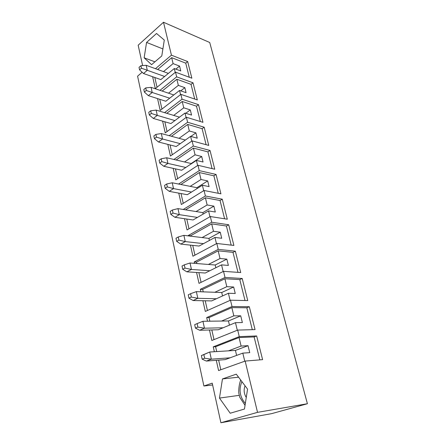 <?xml version="1.0" encoding="UTF-8"?>
<svg xmlns="http://www.w3.org/2000/svg" width="445" height="445" viewBox="0 0 445 445"><rect width="100%" height="100%" fill="white"/><g stroke="black" fill="none" stroke-linecap="round" stroke-linejoin="round"><path stroke-width="0.67" d="M197.107 323.604L194.693 324.655L195.444 328.132L197.864 327.092L197.107 323.604L202.931 321.273L228.463 320.967L240.717 315.828L233.831 315.85L231.851 307.623L209.028 317.569L206.686 317.58L207.504 321.223M202.931 321.273L204.466 328.204L223.112 327.77M237.296 330.246L235.472 322.664L218.284 329.767L199.616 330.257L195.444 328.132M197.864 327.092L204.466 328.204L199.616 330.257M203.86 354.604L201.379 355.566L202.158 359.171L204.65 358.219L203.86 354.604L209.745 352.006L235.438 350.415L248.032 345.682L241.107 346.065L239.054 337.538L215.608 346.716L213.25 346.839L214.345 351.722M201.379 355.566L209.745 352.006L211.336 359.187L230.104 357.808M244.756 361.212L242.809 353.124L225.142 359.632L206.352 361.067L202.158 359.171M204.65 358.219L211.336 359.187L206.352 361.067M190.588 293.7L188.241 294.835L188.964 298.189L191.322 297.065L190.588 293.7L196.356 291.625L221.721 292.515L233.658 286.992L226.811 286.686L224.897 278.742L202.67 289.395L200.339 289.306L200.895 291.786M196.356 291.625L197.841 298.311L216.365 298.762M230.104 300.369L228.396 293.261L211.659 300.915L193.119 300.531L188.964 298.189M191.322 297.065L197.841 298.311L193.119 300.531M184.302 264.842L182.011 266.049L182.711 269.286L185.009 268.085L184.302 264.842L190.015 263.001L215.208 265.003L226.839 259.135L220.03 258.517L218.178 250.841L196.518 262.149L194.209 261.966L194.521 263.362M190.015 263.001L191.445 269.459L209.84 270.732M223.162 271.528L221.56 264.87L205.256 273.03L186.85 271.828L182.711 269.286M185.009 268.085L191.445 269.459L186.85 271.828M178.228 236.968L175.998 238.242L176.676 241.374L178.912 240.105L178.228 236.968L183.885 235.349L208.905 238.392L220.242 232.201L213.472 231.289L211.687 223.868L190.566 235.794L188.268 235.511L188.357 235.894M183.885 235.349L185.265 241.591L203.532 243.638M216.454 243.671L214.952 237.435L199.065 246.063L180.787 244.099L176.676 241.374M178.912 240.105L185.265 241.591L180.787 244.099M172.36 210.029L170.185 211.375L170.835 214.401L173.016 213.06L172.36 210.029L177.961 208.622L202.803 212.638L213.861 206.141L207.136 204.967L205.406 197.786L185.515 209.845M177.961 208.622L179.296 214.651L197.43 217.421M209.968 216.743L208.566 210.908L193.074 219.969L174.93 217.293L170.835 214.401M173.016 213.06L179.296 214.651L174.93 217.293M166.68 183.985L164.561 185.387L165.195 188.313L167.32 186.917L166.68 183.985L172.232 182.778L196.896 187.695L207.682 180.926L201.001 179.496L199.327 172.543L180.859 184.497M172.232 182.778L173.522 188.608L191.522 192.045M203.699 190.705L202.386 185.242L187.273 194.71L169.267 191.367L165.195 188.313M167.32 186.917L173.522 188.608L169.267 191.367M161.19 158.787L159.121 160.25L159.733 163.081L161.808 161.63L161.19 158.787L166.686 157.764L191.172 163.532L201.702 156.501L195.066 154.838L193.441 148.107L176.153 159.994M166.686 157.764L167.937 163.41L185.804 167.476M197.636 165.512L196.406 160.406L181.655 170.24L163.782 166.28L159.733 163.081M161.808 161.63L167.937 163.41L163.782 166.28M155.878 134.401L153.859 135.909L154.448 138.651L156.473 137.149L155.878 134.401L161.318 133.544L185.381 140.047M161.318 133.544L162.531 139.012L180.264 143.668M191.762 141.121L190.61 136.348L176.209 146.533L158.476 141.988L154.448 138.651M156.473 137.149L162.531 139.012L158.476 141.988M150.727 110.783L148.758 112.335L149.331 114.994L151.311 113.442L150.727 110.783L156.117 110.087L179.48 117.163M156.117 110.087L157.291 115.389L174.891 120.584M186.071 117.497L185.003 113.041L170.93 123.543L153.33 118.453L149.331 114.994M151.311 113.442L157.291 115.389L153.33 118.453M145.743 87.893L143.813 89.495L144.375 92.065L146.305 90.474L145.743 87.893L151.078 87.353L173.817 94.952M151.078 87.353L152.218 92.488L169.684 98.2M180.559 94.601L179.558 90.446L165.813 101.243L148.346 95.642L144.375 92.065M146.305 90.474L152.218 92.488L148.346 95.642M140.909 65.704L139.024 67.345L139.563 69.843L141.454 68.207L140.909 65.704L146.194 65.309L168.382 73.392M146.194 65.309L147.295 70.293L164.628 76.484M175.219 72.401L174.284 68.53L160.84 79.605L143.513 73.525L139.563 69.843M141.454 68.207L147.295 70.293L143.513 73.525M245.039 405.345L239.772 397.296L238.776 392.98C238.581 388.791 239.21 384.452 240.662 379.969M246.269 397.463C243.943 393.675 243.537 389.787 245.056 385.798M146.572 42.431L144.136 57.8L151.589 64.686L161.791 55.931L164.3 40.083L156.534 33.475L146.572 42.431L162.903 48.928M154.916 61.827L144.136 57.8M179.558 90.446L186.077 92.688L184.847 87.659L178.339 85.379L176.865 79.249L162.18 91.064M180.765 90.858L184.847 87.659M194.704 99.04L191.033 84.344L176.865 79.249M191.033 84.344L193.019 82.798L176.659 76.852L159.989 90.329M193.019 82.798L197.324 99.925L180.876 94.357L160.206 110.443L157.547 98.595M178.339 85.379L168.516 93.183M161.958 109.081L159.749 99.302M185.003 113.041L191.561 115.088L190.293 109.904L183.74 107.812L182.222 101.493L166.786 113.319M185.765 113.28L190.293 109.904M200.317 121.513L196.484 106.177L182.222 101.493M196.484 106.177L198.514 104.67L182.044 99.202L164.578 112.652M198.514 104.67L202.953 122.319L186.394 117.258L165.245 132.888L162.609 121.135M183.74 107.812L173.689 115.411M167.031 131.564L164.822 121.774M190.61 136.348L197.218 138.184L195.911 132.844L189.314 130.958L187.745 124.439L171.453 136.281M190.855 136.415L195.911 132.844M206.102 144.692L202.102 128.677L187.745 124.439M202.102 128.677L204.183 127.209L187.601 122.258L169.222 135.68M204.183 127.209L208.755 145.415L192.095 140.887L170.435 156.028L167.821 144.38M189.314 130.958L179.023 138.328M172.265 154.749L170.057 144.953M196.406 160.406L203.054 162.019L201.702 156.501M191.244 163.843L191.172 163.532M212.076 168.605L207.898 151.879L193.441 148.107M207.898 151.879L210.023 150.455L193.336 146.049L173.912 159.466M210.023 150.455L214.746 169.234L197.975 165.29L175.792 179.897L173.205 168.371M195.066 154.838L184.525 161.969M177.666 178.662L175.452 168.866M202.386 185.242L209.078 186.616L207.682 180.926M197.102 188.552L196.896 187.695M218.239 193.291L213.873 175.808L199.327 172.543M213.873 175.808L216.053 174.44L199.26 170.619L178.601 184.046M216.053 174.44L220.926 193.82L204.049 190.488L181.321 204.528L178.762 193.13M201.001 179.496L190.204 186.36M183.24 203.343L181.026 193.553M208.566 210.908L215.302 212.02L213.861 206.141M203.143 214.078L202.803 212.638M224.603 218.784L220.041 200.511L205.406 197.786M220.041 200.511L222.272 199.193L205.379 196L183.234 209.478M222.272 199.193L227.306 219.207L210.329 216.537L187.022 229.954L184.503 218.706M207.136 204.967L196.061 211.547M188.992 228.825L186.783 219.04M214.952 237.435L221.727 238.275L220.242 232.201M209.395 240.45L208.905 238.392M231.183 245.123L226.41 226.016L211.687 223.868M226.41 226.016L228.697 224.753L211.698 222.233L188.268 235.511M228.697 224.753L233.898 245.434L216.821 243.471L192.919 256.22L190.432 245.134M213.472 231.289L202.119 237.569M194.932 255.146L192.73 245.384M190.649 236.173L190.566 235.794M221.56 264.87L228.374 265.42L226.839 259.135M215.853 267.723L215.208 265.003M237.98 272.357L232.991 252.365L218.178 250.841M232.991 252.365L235.338 251.169L218.239 249.367L194.209 261.966M235.338 251.169L240.712 272.546L223.535 271.344L199.01 283.37L196.562 272.462M220.03 258.517L208.377 264.464M201.079 282.353L198.876 272.613M196.829 263.546L196.518 262.149M228.396 293.261L235.249 293.494L233.658 286.992M222.533 295.942L221.721 292.515M245.017 300.525L239.794 279.605L224.897 278.742M239.794 279.605L242.202 278.475L225.009 277.441L200.339 289.306M242.202 278.475L247.759 300.586L230.493 300.197L205.306 311.439L202.903 300.731M226.811 286.686L214.852 292.27M207.431 310.493L205.24 300.781M203.226 291.864L202.67 289.395M235.472 322.664L242.369 322.558L240.717 315.828M229.453 325.15L228.463 320.967M252.298 329.678L246.825 307.773L231.851 307.623M246.825 307.773L249.3 306.722L232.012 306.51L206.686 317.58M249.3 306.722L255.052 329.606L237.697 330.084L211.826 340.486L209.473 329.995M233.831 315.85L221.549 321.051M214.006 339.607L211.82 329.934M209.845 321.19L209.028 317.569M175.858 69.12L179.563 66.077L173.099 63.613L163.493 71.612M174.284 68.53L180.753 70.955L179.563 66.077M173.099 63.613L171.67 57.666L157.652 69.481M157.029 87.259L154.821 77.491M152.641 76.729L155.316 88.655L175.525 72.151L191.862 78.192L187.679 61.566L171.431 55.174L155.472 68.691M189.259 77.23L185.743 63.151L187.679 61.566M185.743 63.151L171.67 57.666M212.627 384.986L203.893 385.999L212.22 383.145L220.898 422.75L271.656 413.644L307.412 403.732L257.527 412.348L220.898 422.75M142.15 72.257L137.588 76.178L203.893 385.999M307.412 403.732L209.723 42.509L163.499 22.25L138.167 45.201L142.628 65.576M242.809 353.124L249.74 352.657L248.032 345.682M236.618 355.405L235.438 350.415M259.836 359.877L254.106 336.932L239.054 337.538M254.106 336.932L256.648 335.953L239.271 336.631L213.25 346.839M256.648 335.953L262.606 359.649L245.162 361.067L218.573 370.557L216.276 360.311M220.809 369.756L218.64 360.127M216.704 351.578L215.608 346.716M241.107 346.065L228.485 350.849M244.461 409.044L247.565 389.13L236.295 374.173L222.467 378.923L219.468 398.08L230.204 413.227L244.461 409.044M239.226 395.344L219.468 398.08M238.57 377.188L222.467 378.923M257.527 412.348L245.162 361.067M239.271 336.631L237.697 330.084M232.012 306.51L230.493 300.197M225.009 277.441L223.535 271.344M218.239 249.367L216.821 243.471M211.698 222.233L210.329 216.537M205.379 196L204.049 190.488M199.26 170.619L197.975 165.29M193.336 146.049L192.095 140.887M187.601 122.258L186.394 117.258M182.044 99.202L180.876 94.357M176.659 76.852L175.525 72.151M171.431 55.174L163.499 22.25M245.329 403.476C239.744 396.84 238.609 389.559 241.919 381.632"/></g></svg>

